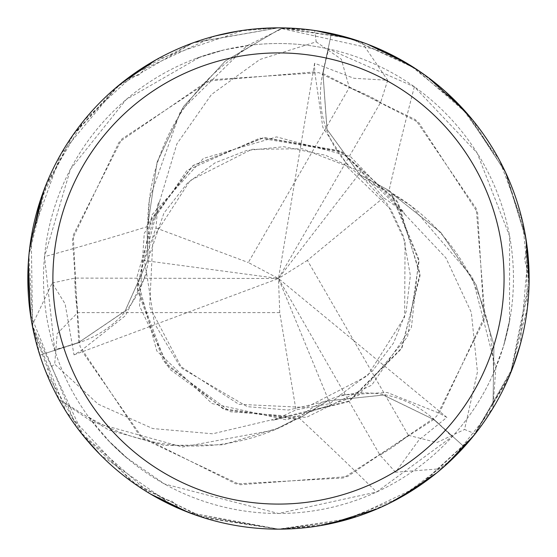 <?xml version="1.0" encoding="UTF-8"?>
<svg xmlns="http://www.w3.org/2000/svg" width="557" height="557" viewBox="0 0 557 557"><rect width="100%" height="100%" fill="white"/><g stroke="black" fill="none" stroke-linecap="round" stroke-linejoin="round"><path stroke-width="0.42" stroke-dasharray="2.79 2.09" d="M524.562 259.402L527.34 248.582L524.534 259.395L529.122 276.39A250.65 250.65 0 0 1 278.479 529.15L350.694 518.518L417.827 486.846L473.165 436.375L511.549 370.718L528.99 286.98L522.654 221.888L499.392 160.082L461.182 106.902L409.945 65.099L349.559 38.141L283.715 27.906L278.479 29.918L283.311 28.052A250.49 250.49 0 0 1 331.331 33.65L322.997 73.524L327.008 129.37L359.871 174.724L389.809 190.988L391.648 193.342L440.824 232.499L476.019 284.627L493.955 344.95L492.959 407.912A250.49 250.49 0 0 1 464.106 446.693L433.736 419.539L383.369 395.087L327.662 400.873L298.601 418.669L295.642 419.087L278.479 428.027L222.884 444.799L164.802 445.489L108.74 430.004L59.174 399.536A250.49 250.49 0 0 1 40.007 355.157L78.704 342.437L125.067 311.043L147.911 259.903L147.027 225.843L148.148 223.072L157.088 162.15L183.559 106.498L225.244 61.082L278.479 29.918L225.307 61.033L183.65 106.366L157.123 162.045L148.148 223.072L146.992 225.905M452.618 436.277L433.889 419.31A101.931 101.931 0 0 0 298.817 417.708A207.239 207.239 0 0 1 88.821 417.228A234.984 234.984 0 0 1 54.774 350.416L78.836 342.687A101.931 101.931 0 0 0 147.758 226.504A207.239 207.239 0 0 1 253.17 44.887A234.984 234.984 0 0 1 513.463 278.5A234.984 234.984 0 0 1 278.479 513.484L376.567 492.033L452.618 436.277A234.984 234.984 0 0 0 493.453 373.392L503.528 346.113L510.177 317.643L509.523 321.354L509.606 236.105L477.147 153.008L414.359 86.788L328.052 48.807A234.984 234.984 0 0 0 43.495 278.5A234.984 234.984 0 0 0 278.479 513.484L164.412 483.936L125.847 457.165A4319.11 1107.901 64.5 0 0 110.237 442.543L125.847 457.165M319.363 525.794L278.479 529.15A250.65 250.65 0 0 1 179.709 508.868L172.002 501.14L154.985 496.614A250.65 250.65 0 0 1 128.361 77.778L138.909 74.965L151.33 62.495A250.65 250.65 0 0 1 527.375 248.854M414.359 86.788A4241.367 1087.96 -55.5 0 0 388.87 191.288A101.931 101.931 0 0 1 322.719 73.51L328.052 48.807M504.67 342.186A4319.11 1107.901 -55.5 0 1 509.523 321.354M388.87 191.288A207.239 207.239 0 0 1 493.453 373.392M329.347 523.935L278.479 529.15L340.675 521.31L399.905 497.77L451.79 459.574L492.959 407.905L495.827 367.822L472.461 277.421L411.853 206.501L391.606 193.286L389.761 190.926L359.808 174.675L326.938 129.349L322.956 73.51L331.359 33.497L367.752 44.288M361.556 42.019L387.707 80.257L353.918 78.279L314.594 63.24L314.733 71.895L322.823 127.309L348.633 166.794L361.082 171.375L383.501 197.679L403.171 211.361L404.619 214.062L342.144 151.984L259.882 138.094L187.082 170.296L144.256 233.244L139.542 306.044L169.725 369.235L225.341 409.785L295.642 419.087L298.601 418.669L327.662 400.873L383.355 395.087L433.736 419.539L464.106 446.693L433.771 419.512L383.425 395.038L327.732 400.845L298.677 418.662L295.718 419.073L274.148 430.004L182.424 447.034L92.455 422.067L59.174 399.536L108.664 429.969L164.614 445.468L222.779 444.813L278.479 428.027L295.718 419.073M298.817 417.708A4241.367 1087.96 64.5 0 1 376.567 492.033M88.821 417.228L110.237 442.543M171.981 501.161L179.709 508.868M151.33 62.495L139.334 70.022M138.902 74.937L128.361 77.778M441.743 468.681L395.554 472.211L418.906 440.051L446.846 417.402L439.278 413.197L387.247 392.497L340.146 395.108L329.953 403.602L295.962 409.861L274.281 420.055L348.292 401.715L402.077 347.631L420.006 273.515L396.911 200.854L339.485 150.703L264.38 137.593L193.37 165.318L147.027 225.836L147.911 259.903L125.081 311.029L78.704 342.437L40.007 355.157L78.718 342.478L125.081 311.112L147.897 259.98L146.999 225.912L148.148 223.072L192.813 165.714L263.6 137.656L341.685 151.755L398.387 203.117L420.082 275.464L401.409 348.856L349.573 400.998L271.196 419.957M253.17 44.887L224.513 49.796L196.53 58.269L200.074 56.988L126.202 99.536L70.467 169.196L44.511 256.68L54.774 350.416M147.758 226.504A4241.367 1087.96 -175.5 0 1 44.511 256.68M220.537 50.771A4319.11 1107.901 -175.5 0 1 200.074 56.988M492.882 408.33A250.65 250.65 0 0 1 464.225 446.798L464.106 446.693A250.49 250.49 0 0 0 492.959 407.905L493.968 345.034L476.089 284.787L440.9 232.575L391.648 193.342L389.809 190.988L359.871 174.724L327.008 129.384L322.997 73.524L331.331 33.65A250.49 250.49 0 0 0 283.311 28.059L247.162 45.611L180.552 111.045L149.436 198.995L148.12 223.141M83.982 436.597L32.215 325.17L52.184 283.026L65.127 303.92L74.004 354.858L81.426 350.409L125.374 315.694L146.658 273.598L144.402 260.53L155.974 227.959L157.986 204.085L136.869 277.351L156.809 350.966L212.036 403.553L286.514 419.887L358.659 395.233L407.564 336.748L419.059 261.386L389.775 190.926M157.986 204.085L159.608 201.481L137.085 286.625L166.181 364.814L230.473 411.762L306.399 417.367L371.804 385.054L411.442 327.314L418.746 258.88L391.606 193.286M403.171 211.354L350.283 156.433L276.557 136.897L203.402 158.425L152.019 214.765L137.3 289.57L163.5 361.166L223.016 408.796L298.677 418.669M283.715 27.906A250.65 250.65 0 0 1 331.359 33.497M407.989 63.902L428.577 77.764M465.603 111.734L505.039 171.278L526.059 239.392M529.108 281.751L510.706 372.814M507.887 379.484L473.144 436.396L422.018 483.991M389.496 503.222L356.661 516.652M464.225 446.798L436.681 472.921M399.578 497.958L377.277 508.854M404.619 214.062L445.885 257.877L471.326 312.449L477.453 371.888L464.559 429.468L475.218 433.806L510.031 374.471L527.416 307.743L525.975 238.842L505.652 172.579L467.824 114.262L414.603 68.038L349.998 38.273L278.479 27.85L315.93 30.663M356.543 40.313L361.194 41.893A250.65 250.65 0 0 0 314.614 30.468L278.486 27.85L192.785 42.952L117.255 86.586L60.964 153.962L31.269 237.115L32.564 326.973L66.262 411.874L131.793 481.749L199.747 516.457L278.479 529.15L194.421 514.633M238.828 31.004L278.479 27.85L384.678 51.453M417.59 69.994L445.642 91.717M472.204 119.449L505.923 173.171L525.007 233.23M528.078 255.538L520.134 345.048M512.649 367.899L474.397 434.843M445.725 465.192L442.035 468.437A250.65 250.65 0 0 0 475.218 433.806A250.65 250.65 0 0 1 442.035 468.437M173.568 506.139L100.023 454.505M159.608 201.481L176.917 143.831L211.458 94.516L259.861 59.495L316.188 41.866L314.614 30.468A250.65 250.65 0 0 1 361.194 41.893M251.235 29.333L278.479 27.85L194.163 42.457L138.616 70.502L84.003 120.382L46.475 183.643L28.922 255.19L33.023 329.25L59.174 399.536A250.49 250.49 0 0 1 40.007 355.157L31.011 318.291M274.281 420.055L271.217 419.957L212.677 433.792L152.729 428.556L98.143 404.138L54.697 364.167L45.611 371.227L82.916 435.282L137.558 485.781L204.447 517.968L278.479 529.15L188.558 512.468M150.355 493.927L80.688 432.455M76.323 426.676L30.412 314.385M28.358 262.284L29.883 246.493M43.878 190.257L73.538 134.195L116.016 87.637M133.798 73.823L215.28 35.947M27.878 273.647L29.584 248.882M40.494 199.831L72.347 135.908L120.82 83.641M155.981 59.822L244.043 30.224M52.184 283.033L74.826 278.096L278.479 278.5L144.402 260.53M74.004 354.858L278.479 278.5L248.304 262.528L349.316 87.56L341.309 59.23L316.181 41.872M155.974 227.959L248.304 262.528M395.554 472.211L379.958 455.069L278.479 278.5L279.739 312.623L295.962 409.861M446.846 417.402L278.479 278.5L329.953 403.602M279.739 312.623L77.708 312.623L57.176 333.727L54.704 364.167M408.427 435.309L436.96 442.543L464.559 429.468M45.611 371.227A250.65 250.65 0 0 1 32.215 325.17M58.847 399.265A250.65 250.65 0 0 1 39.86 355.206M383.501 197.679L307.401 260.349L408.42 435.316A203.653 203.653 0 0 1 379.958 455.069M387.707 80.257L380.661 102.335L278.479 278.5L307.401 260.349M314.594 63.24L278.479 278.5L361.082 171.375M322.719 73.51A4208.532 1079.536 -55.5 0 1 328.672 48.939M433.889 419.31A4208.532 1079.536 64.5 0 1 452.193 436.744M78.836 342.687A4208.532 1079.536 -175.5 0 1 54.579 349.817M81.426 350.402L142.982 438.624L240.164 484.736L347.436 476.611L436.563 416.385L484.124 319.906L477.607 212.544L418.746 122.526L322.963 73.503M314.74 71.895L207.559 81.092L119.031 142.202L72.438 239.162L80.027 346.461L139.8 435.887L236.036 483.929L343.432 477.962L433.771 419.518M439.278 413.203L484.903 315.784L476.242 208.562L415.571 119.734L318.855 72.654L211.521 79.707L121.795 139.027L73.273 235.019L78.711 342.471M77.708 312.623A203.653 203.653 0 0 1 74.826 278.096M349.316 87.56A203.653 203.653 0 0 1 380.661 102.335M503.528 346.113L510.177 317.65M107.404 439.584L128.73 459.581M224.513 49.796L196.53 58.269M146.658 273.598L154.407 323.248L179.528 365.719L238.89 404.319L306.099 407.48L367.397 375.933L404.626 317.058L405.078 241.487L387.54 204.28L359.815 174.668M348.633 166.794L302.179 148.747L251.764 149.332L190.055 180.621L152.966 237.943L149.645 306.789L182.014 368.462L247.238 406.638L288.227 410.063L327.732 400.852M340.146 395.108L372.264 371.241L393.583 342.959L406.109 311.781L410.37 275.569L403.331 235.966L390.903 209.474L344.317 164.19L325.622 155.292L283.792 146.7L246.654 150.494L215.086 162.825L187.632 182.87L163.918 213.108L147.89 259.98"/><path stroke-width="0.84" d="M278.479 52.915A225.585 225.585 0 0 1 504.064 278.5A225.585 225.585 0 0 1 278.479 504.085A225.585 225.585 0 0 1 52.894 278.5A225.585 225.585 0 0 1 278.479 52.915M278.479 27.85A250.65 250.65 0 0 1 529.129 278.5A250.65 250.65 0 0 1 278.479 529.15A250.65 250.65 0 0 1 27.829 278.5A250.65 250.65 0 0 1 278.479 27.85M529.122 276.397C528.628 262.333 528.043 253.15 527.375 248.854M154.978 496.614C167.406 503.215 175.65 507.302 179.709 508.868M139.334 70.022L128.138 77.945M367.752 44.288L407.989 63.902M428.577 77.764L465.603 111.734M526.059 239.392L529.108 281.751M510.706 372.814L507.887 379.484M422.018 483.991L389.496 503.222M356.661 516.652L319.363 525.794M436.681 472.921L399.578 497.958M377.277 508.854L329.347 523.935M315.93 30.663L356.543 40.313M384.678 51.453L417.59 69.994M445.642 91.717L472.204 119.449M525.007 233.23L528.078 255.538M520.134 345.048L512.649 367.899M474.397 434.843L445.725 465.192M194.421 514.633L173.568 506.139M100.023 454.505L83.982 436.597M361.194 41.893L361.556 42.019M188.558 512.468L150.355 493.927M80.688 432.455L76.323 426.676M30.412 314.385L28.358 262.284M29.883 246.493L43.878 190.257M116.016 87.637L133.798 73.823M215.28 35.947L238.828 31.004M31.011 318.291L27.878 273.647M29.584 248.882L40.494 199.831M120.82 83.641L155.981 59.822M244.043 30.224L251.235 29.333"/></g></svg>
